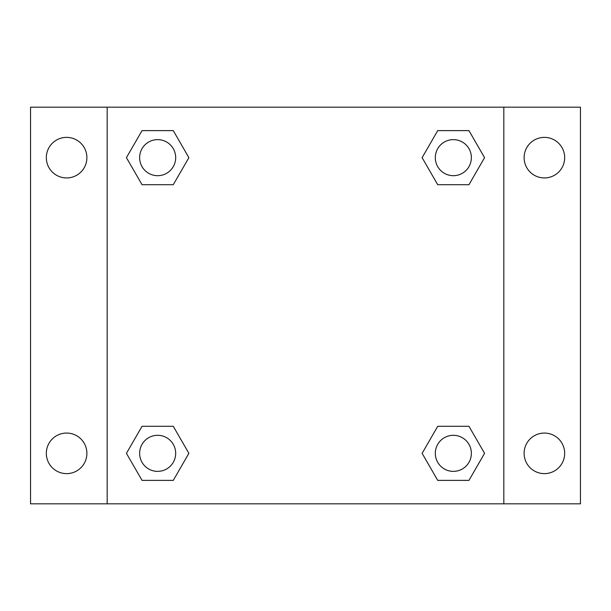 <?xml version="1.0" encoding="UTF-8"?>
<svg xmlns="http://www.w3.org/2000/svg" width="611" height="611" viewBox="0 0 611 611"><rect width="100%" height="100%" fill="white"/><g stroke="black" fill="none" stroke-linecap="round" stroke-linejoin="round"><path stroke-width="0.92" d="M30.55 107.177L580.45 107.177L580.45 503.823L30.55 503.823L30.55 107.177M544.393 137.376A20.285 20.285 0 0 1 564.671 157.661A20.285 20.285 0 0 1 544.393 177.938A20.285 20.285 0 0 1 524.108 157.661A20.285 20.285 0 0 1 544.393 137.376M544.393 433.062A20.285 20.285 0 0 1 564.671 453.339A20.285 20.285 0 0 1 544.393 473.624A20.285 20.285 0 0 1 524.108 453.339A20.285 20.285 0 0 1 544.393 433.062M66.607 433.062A20.285 20.285 0 0 1 86.892 453.339A20.285 20.285 0 0 1 66.607 473.624A20.285 20.285 0 0 1 46.329 453.339A20.285 20.285 0 0 1 66.607 433.062M66.607 137.376A20.285 20.285 0 0 1 86.892 157.661A20.285 20.285 0 0 1 66.607 177.938A20.285 20.285 0 0 1 46.329 157.661A20.285 20.285 0 0 1 66.607 137.376M142.042 426.295L173.272 426.295L188.883 453.339L173.272 480.383L142.042 480.383L126.431 453.339L142.042 426.295L173.272 426.295L142.042 426.295M437.728 130.617L468.958 130.617L484.569 157.661L468.958 184.705L437.728 184.705L422.117 157.661L437.728 130.617L468.958 130.617L437.728 130.617M107.177 503.823L107.177 107.177M503.823 107.177L503.823 503.823M142.042 130.617L173.272 130.617L188.883 157.661L173.272 184.705L142.042 184.705L126.431 157.661L142.042 130.617L173.272 130.617L142.042 130.617M437.728 426.295L468.958 426.295L484.569 453.339L468.958 480.383L437.728 480.383L422.117 453.339L437.728 426.295L468.958 426.295L437.728 426.295M468.958 480.383L437.728 480.383L468.958 480.383M471.371 453.339A18.032 18.032 0 0 0 444.327 437.728A18.032 18.032 0 0 0 444.327 468.958A18.032 18.032 0 0 0 471.371 453.339M173.272 480.383L142.042 480.383L173.272 480.383M175.685 453.339A18.032 18.032 0 0 0 148.641 437.728A18.032 18.032 0 0 0 148.641 468.958A18.032 18.032 0 0 0 175.685 453.339M468.958 184.705L437.728 184.705L468.958 184.705M471.371 157.661A18.032 18.032 0 0 0 444.327 142.042A18.032 18.032 0 0 0 444.327 173.272A18.032 18.032 0 0 0 471.371 157.661M173.272 184.705L142.042 184.705L173.272 184.705M175.685 157.661A18.032 18.032 0 0 0 148.641 142.042A18.032 18.032 0 0 0 148.641 173.272A18.032 18.032 0 0 0 175.685 157.661"/></g></svg>
